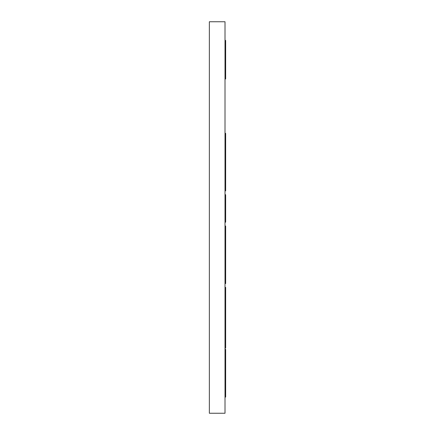 <?xml version="1.0" encoding="UTF-8"?>
<svg xmlns="http://www.w3.org/2000/svg" width="435" height="435" viewBox="0 0 435 435"><rect width="100%" height="100%" fill="white"/><g stroke="black" fill="none" stroke-linecap="round" stroke-linejoin="round"><path stroke-width="0.33" stroke-dasharray="2.17 1.63" d="M225.645 140.831L225.015 140.831L225.015 179.666L225.015 140.831M225.015 190.878L225.015 144.523L225.645 144.523L225.015 144.523L225.015 190.878L225.645 190.878L225.645 144.523L225.645 179.666L225.015 179.666M225.645 179.666L225.645 164.631L225.015 164.631L225.645 164.631L225.645 133.311L225.015 133.311M225.015 283.587L225.015 276.067L225.645 276.067L225.015 276.067L225.015 237.233L225.015 283.587L225.645 283.587L225.645 237.233L225.645 272.375L225.015 272.375L225.015 226.021L225.015 272.375M225.645 272.375L225.645 241.055L225.015 241.055L225.645 241.055L225.645 226.021L225.015 226.021M225.645 264.855L225.015 264.855M225.645 237.233L225.015 237.233L225.645 237.233M225.645 252.267L225.015 252.267L225.645 252.267M225.645 175.843L225.015 175.843L225.645 175.843M225.645 152.043L225.015 152.043L225.645 152.043M225.015 78.974L225.015 77.468L225.645 77.468L225.015 77.468L225.015 74.461L225.645 74.461L225.015 74.461L225.015 76.468L225.645 76.468L225.015 76.468L225.015 76.968L225.645 76.968L225.015 76.968L225.015 74.461L225.015 78.974L225.645 78.974L225.645 41.01L225.015 41.01L225.015 72.96L225.015 41.01L225.015 72.96L225.015 41.01L225.015 72.96L225.015 41.01L225.015 72.96L225.015 41.01L225.015 72.96L225.015 41.01L225.015 72.96L225.015 41.01L225.015 72.96L225.015 41.01L225.645 41.01L225.645 72.96L225.015 72.96L225.645 72.96L225.645 41.01L225.015 41.01L225.645 41.01L225.645 72.96L225.015 72.96L225.645 72.96L225.645 41.01L225.015 41.01L225.645 41.01L225.645 72.96L225.015 72.96L225.645 72.96L225.645 41.01L225.015 41.01L225.645 41.01L225.645 72.96L225.015 72.96L225.645 72.96L225.645 41.01L225.015 41.01L225.645 41.01L225.645 72.96L225.015 72.96L225.645 72.96L225.645 41.01L225.015 41.01L225.645 41.01L225.645 50.438L225.015 50.438L225.015 40.417L225.015 50.438L225.015 40.417L225.015 50.438L225.015 42.423L225.015 50.438L225.645 50.438L225.645 48.937L225.015 48.937L225.645 48.937L225.645 41.918L225.015 41.918L225.645 41.918L225.645 40.417L225.015 40.417L225.645 40.417L225.645 50.438L225.015 50.438L225.645 50.438L225.645 47.431L225.015 47.431L225.645 47.431L225.645 48.562L225.015 48.562L225.645 48.562L225.645 42.924L225.015 42.924L225.645 42.924L225.645 42.423L225.015 42.423L225.645 42.423L225.645 47.932L225.015 47.932L225.645 47.932L225.645 48.437L225.015 48.437L225.645 48.437L225.645 50.438L225.015 50.438L225.645 50.438L225.645 48.937L225.015 48.937M225.645 389.57L225.015 389.57L225.015 395.083L225.015 387.068L225.015 397.09L225.645 397.09L225.645 362.197L225.015 362.197L225.015 394.143L225.015 362.197L225.015 394.143L225.015 362.197L225.015 394.143L225.015 362.197L225.015 394.143L225.015 362.197L225.015 394.143L225.015 362.197L225.015 394.143L225.015 362.197L225.015 394.143L225.015 362.197L225.645 362.197L225.645 368.619L225.015 368.619L225.015 358.598L225.015 368.619L225.015 360.599L225.015 368.619L225.645 368.619L225.645 367.118L225.015 367.118M225.645 394.143L225.015 394.143L225.645 394.143L225.015 394.143L225.645 394.143L225.645 362.197L225.645 394.143L225.015 394.143L225.645 394.143L225.645 362.197L225.015 362.197L225.645 362.197L225.645 394.143L225.015 394.143L225.645 394.143L225.645 362.197L225.015 362.197L225.645 362.197L225.645 394.143L225.015 394.143L225.645 394.143L225.645 362.197L225.015 362.197L225.645 362.197L225.645 394.143L225.015 394.143L225.645 394.143L225.645 362.197L225.015 362.197L225.645 362.197L225.645 394.143L225.015 394.143L225.645 394.143L225.645 362.197L225.015 362.197L225.645 362.197L225.645 394.143M225.645 381.147L225.645 371.126L225.645 381.147L225.015 381.147L225.015 371.126L225.015 381.147M225.645 388.161L225.645 383.654L225.645 388.161L225.645 385.655L225.015 385.655L225.015 388.161L225.015 385.655L225.645 385.655L225.645 388.161L225.015 388.161L225.015 383.654L225.015 388.161L225.645 388.161L225.015 388.161M225.645 362.197L225.015 362.197L225.645 362.197M225.645 72.96L225.015 72.96L225.645 72.96L225.015 72.96L225.645 72.96L225.645 41.01L225.645 72.96M225.645 61.716L225.645 52.945L225.645 62.966L225.015 62.966L225.015 52.945L225.015 62.966L225.015 52.945L225.015 62.966L225.645 62.966L225.645 60.965L225.015 60.965L225.645 60.965L225.645 54.196L225.015 54.196L225.645 54.196L225.645 52.945L225.015 52.945L225.645 52.945L225.645 54.951L225.015 54.951L225.645 54.951L225.645 61.716L225.015 61.716M225.645 69.981L225.645 65.473L225.645 69.981L225.645 67.479L225.015 67.479L225.015 69.981L225.015 65.473L225.015 69.981L225.015 67.479L225.645 67.479L225.645 69.981L225.015 69.981L225.015 65.473L225.015 69.981L225.645 69.981L225.015 69.981L225.645 69.981L225.645 65.473L225.015 65.473L225.645 65.473L225.645 69.981L225.645 67.479L225.015 67.479L225.645 67.479L225.645 69.981L225.015 69.981M225.645 41.01L225.015 41.01L225.645 41.01M225.015 222.198L225.015 205.913L225.015 222.198L225.645 222.198L225.645 205.913L225.645 210.986L225.015 210.986L225.015 194.701L225.015 210.986M225.645 210.986L225.645 194.701L225.015 194.701M225.645 205.913L225.015 205.913L225.645 205.913M225.645 57.11L225.645 65.881L225.015 65.881L225.015 55.859L225.015 65.881L225.645 65.881L225.645 63.874L225.015 63.874L225.645 63.874L225.645 57.11L225.015 57.11M225.645 55.859L225.015 55.859L225.645 55.859M225.645 57.86L225.015 57.86L225.645 57.86M225.645 64.625L225.015 64.625M225.645 55.261L225.645 64.032L225.015 64.032L225.015 54.011L225.015 64.032L225.645 64.032L225.645 62.026L225.015 62.026L225.645 62.026L225.645 55.261L225.015 55.261M225.645 54.011L225.015 54.011L225.645 54.011M225.645 56.012L225.015 56.012L225.645 56.012M225.645 62.781L225.015 62.781M225.645 371.251L225.645 380.021L225.015 380.021L225.015 369.995L225.015 380.021L225.645 380.021L225.645 378.015L225.015 378.015L225.645 378.015L225.645 371.251L225.015 371.251M225.645 369.995L225.015 369.995L225.645 369.995M225.645 372.001L225.015 372.001L225.645 372.001M225.645 378.765L225.015 378.765M225.645 379.141L225.015 379.141L225.645 379.141M225.645 372.376L225.015 372.376M225.645 371.126L225.015 371.126M225.645 373.127L225.015 373.127M225.645 370.12L225.645 378.89L225.015 378.89L225.015 368.869L225.015 378.89L225.645 378.89L225.645 376.889L225.015 376.889L225.645 376.889L225.645 370.12L225.015 370.12M225.645 368.869L225.015 368.869L225.645 368.869M225.645 370.876L225.015 370.876L225.645 370.876M225.645 377.64L225.015 377.64M225.645 62.966L225.015 62.966M225.645 60.965L225.015 60.965L225.645 60.965M225.645 52.945L225.015 52.945M225.645 54.951L225.015 54.951M225.015 70.388L225.015 77.908L225.015 67.882L225.015 72.895L225.015 70.388L225.645 70.388L225.015 70.388M225.645 75.402L225.015 75.402L225.645 75.402L225.645 75.902L225.015 75.902L225.645 75.902L225.645 71.144L225.015 71.144L225.645 71.144L225.645 75.402L225.015 75.402L225.645 75.402L225.645 75.902L225.015 75.902L225.645 75.902L225.645 75.402M225.645 69.888L225.015 69.888L225.645 69.888M225.645 67.882L225.015 67.882L225.645 67.882M225.645 69.388L225.015 69.388L225.015 70.138L225.015 67.381L225.015 74.902L225.015 69.388L225.645 69.388L225.015 69.388L225.645 69.388L225.645 70.138L225.015 70.138L225.645 70.138L225.645 67.381L225.015 67.381L225.645 67.381L225.645 74.902L225.015 74.902L225.645 74.902L225.645 72.145L225.015 72.145L225.645 72.145L225.645 69.388M225.645 77.908L225.015 77.908M225.645 77.153L225.645 72.645L225.645 77.153L225.015 77.153L225.015 75.652L225.015 77.153L225.645 77.153L225.015 77.153M225.645 76.402L225.015 76.402M225.015 386.438L225.015 393.958L225.015 383.936L225.015 386.438L225.645 386.438L225.645 391.451L225.015 391.451L225.645 391.451L225.645 391.951L225.015 391.951L225.645 391.951L225.645 387.193L225.015 387.193L225.645 387.193L225.645 391.451L225.015 391.451L225.645 391.451L225.645 391.951L225.015 391.951L225.645 391.951L225.645 386.438L225.015 386.438M225.645 393.207L225.645 383.936L225.645 386.438L225.645 385.937L225.015 385.937L225.645 385.937L225.645 383.936L225.015 383.936L225.645 383.936L225.645 385.437L225.015 385.437L225.645 385.437L225.645 392.452L225.015 392.452L225.645 392.452L225.645 393.958L225.015 393.958L225.645 393.958L225.645 393.207L225.015 393.207M225.645 393.958L225.015 393.958L225.645 393.958M225.645 383.936L225.015 383.936L225.645 383.936M225.645 385.937L225.015 385.937L225.645 385.937M225.015 385.312L225.015 392.827L225.015 382.805L225.015 385.312L225.645 385.312L225.645 390.325L225.015 390.325L225.645 390.325L225.645 390.826L225.015 390.826L225.645 390.826L225.645 386.062L225.015 386.062L225.645 386.062L225.645 390.325L225.015 390.325L225.645 390.325L225.645 390.826L225.015 390.826L225.645 390.826L225.645 385.312L225.015 385.312M225.645 392.076L225.645 382.805L225.645 385.312L225.645 384.812L225.015 384.812L225.645 384.812L225.645 382.805L225.015 382.805L225.645 382.805L225.645 384.312L225.015 384.312L225.645 384.312L225.645 391.326L225.015 391.326L225.645 391.326L225.645 392.827L225.015 392.827L225.645 392.827L225.645 392.076L225.015 392.076M225.645 392.827L225.015 392.827L225.645 392.827M225.645 382.805L225.015 382.805L225.645 382.805M225.645 384.812L225.015 384.812L225.645 384.812M225.015 382.996L225.015 375.351L225.015 385.377L225.015 382.37L225.015 383.496L225.015 382.996L225.645 382.996L225.645 377.857L225.015 377.857L225.645 377.857L225.645 377.357L225.015 377.357L225.645 377.357L225.645 382.871L225.015 382.871M225.645 382.871L225.645 383.371L225.015 383.371L225.645 383.371L225.645 385.377L225.015 385.377L225.645 385.377L225.645 383.871L225.015 383.871L225.645 383.871L225.645 376.857L225.015 376.857L225.645 376.857L225.645 375.351L225.015 375.351L225.645 375.351L225.645 385.377L225.015 385.377L225.645 385.377L225.645 382.37L225.015 382.37L225.645 382.37L225.645 383.496L225.015 383.496L225.645 383.496L225.645 382.996M225.645 366.112L225.645 361.104L225.015 361.104L225.645 361.104L225.645 360.599L225.015 360.599L225.645 360.599L225.645 366.112L225.015 366.112M225.645 366.237L225.015 366.237M225.645 366.613L225.015 366.613L225.645 366.613M225.645 367.118L225.645 360.098L225.015 360.098M225.645 360.098L225.645 358.598L225.015 358.598M225.645 368.619L225.015 368.619M225.645 364.987L225.645 358.848L225.645 366.362L225.645 363.355L225.645 365.612L225.015 365.612L225.015 359.473L225.015 367.493L225.015 356.341L225.015 366.362L225.015 363.355L225.015 365.612L225.645 365.612L225.015 365.612L225.645 365.612L225.645 359.973L225.015 359.973L225.645 359.973L225.645 359.473L225.015 359.473L225.645 359.473L225.645 364.987L225.015 364.987M225.645 366.738L225.015 366.738L225.645 366.738M225.645 358.848L225.015 358.848L225.645 358.848L225.645 358.348L225.015 358.348L225.645 358.348L225.645 358.848M225.645 363.986L225.015 363.986M225.645 363.856L225.015 363.856M225.645 364.361L225.015 364.361L225.645 364.361M225.645 358.598L225.645 368.401L225.645 358.375L225.645 366.362L225.015 366.362L225.645 366.362L225.645 364.862L225.015 364.862L225.645 364.862L225.645 357.847L225.015 357.847M225.645 357.847L225.645 356.341L225.015 356.341L225.645 356.341L225.645 357.499L225.015 357.499L225.015 356.374L225.015 357.499L225.645 357.499L225.645 356.939L225.015 356.939M225.645 366.362L225.015 366.362L225.645 366.362M225.645 363.355L225.015 363.355L225.645 363.355M225.645 364.486L225.015 364.486L225.645 364.486M225.015 50.971L225.015 43.331L225.015 53.353L225.015 50.346L225.015 51.471L225.015 50.971L225.645 50.971L225.645 45.833L225.015 45.833L225.645 45.833L225.645 45.332L225.015 45.332L225.645 45.332L225.645 50.846L225.015 50.846M225.645 50.846L225.645 51.346L225.015 51.346L225.645 51.346L225.645 53.353L225.015 53.353L225.645 53.353L225.645 51.847L225.015 51.847L225.645 51.847L225.645 44.832L225.015 44.832L225.645 44.832L225.645 43.331L225.015 43.331L225.645 43.331L225.645 53.353L225.015 53.353L225.645 53.353L225.645 50.346L225.015 50.346L225.645 50.346L225.645 51.471L225.015 51.471L225.645 51.471L225.645 50.971M225.645 365.112L225.015 365.112M225.645 365.487L225.015 365.487L225.645 365.487M225.645 367.493L225.015 367.493L225.645 367.493L225.645 365.987L225.015 365.987L225.645 365.987L225.645 358.973L225.015 358.973L225.645 358.973L225.645 357.467L225.015 357.467L225.645 357.467L225.645 367.493L225.015 367.493L225.645 367.493M225.015 379.048L225.015 371.408L225.015 381.43L225.015 378.423L225.015 379.548L225.015 379.048L225.645 379.048L225.645 373.91L225.015 373.91L225.645 373.91L225.645 373.409L225.015 373.409L225.645 373.409L225.645 378.923L225.015 378.923L225.015 376.416L225.015 380.929L225.015 376.416L225.015 378.923L225.645 378.923L225.645 379.423L225.015 379.423L225.645 379.423L225.645 381.43L225.015 381.43L225.645 381.43L225.645 379.924L225.015 379.924L225.645 379.924L225.645 372.909L225.015 372.909L225.645 372.909L225.645 371.408L225.015 371.408L225.645 371.408L225.645 381.43L225.015 381.43L225.645 381.43L225.645 378.423L225.015 378.423L225.645 378.423L225.645 379.548L225.015 379.548L225.645 379.548L225.645 379.048M225.015 49.122L225.015 41.483L225.015 51.504L225.015 48.497L225.015 49.623L225.015 49.122L225.645 49.122L225.645 43.989L225.015 43.989L225.645 43.989L225.645 43.484L225.015 43.484L225.645 43.484L225.645 48.997L225.015 48.997M225.645 48.997L225.645 49.498L225.015 49.498L225.645 49.498L225.645 51.504L225.015 51.504L225.645 51.504L225.645 50.003L225.015 50.003L225.645 50.003L225.645 42.983L225.015 42.983L225.645 42.983L225.645 41.483L225.015 41.483L225.645 41.483L225.645 51.504L225.015 51.504L225.645 51.504L225.645 48.497L225.015 48.497L225.645 48.497L225.645 49.623L225.015 49.623L225.015 41.608L225.015 51.629L225.015 49.623L225.645 49.623L225.645 49.122M225.645 50.438L225.645 47.431L225.645 48.562L225.645 48.057L225.015 48.057L225.645 48.057L225.645 42.924L225.015 42.924L225.645 42.924L225.645 42.423L225.015 42.423L225.645 42.423L225.645 48.437L225.015 48.437L225.645 48.437L225.645 50.438L225.015 50.438M225.645 48.937L225.645 41.918L225.015 41.918M225.645 41.918L225.645 40.417L225.015 40.417M225.645 47.431L225.015 47.431L225.645 47.431M225.645 48.562L225.015 48.562L225.645 48.562M225.015 70.078L225.015 77.593L225.015 67.572L225.015 70.078L225.645 70.078L225.645 75.086L225.015 75.086M225.645 75.086L225.645 75.587L225.015 75.587L225.645 75.587L225.645 67.572L225.015 67.572L225.645 67.572L225.645 77.593L225.015 77.593L225.645 77.593L225.645 69.578L225.015 69.578L225.645 69.578L225.645 77.593L225.015 77.593L225.645 77.593L225.645 76.092L225.015 76.092L225.015 71.579L225.015 76.092L225.645 76.092L225.645 69.073L225.015 69.073M225.645 69.073L225.645 67.572L225.015 67.572L225.645 67.572L225.645 69.578L225.015 69.578M225.645 69.578L225.645 70.078M225.645 394.583L225.015 394.583M225.645 395.083L225.015 395.083L225.645 395.083M225.015 397.09L225.645 397.09L225.015 397.09L225.015 387.068L225.645 387.068L225.015 387.068L225.015 397.09L225.015 389.57M225.645 389.069L225.015 389.069M225.645 395.584L225.015 395.584M225.645 388.569L225.015 388.569M225.645 387.068L225.015 387.068L225.645 387.068M225.015 382.18L225.015 375.476L225.015 384.562L225.015 381.555L225.015 382.68L225.015 382.18L225.645 382.18L225.645 377.982L225.015 377.982L225.645 377.982L225.645 377.482L225.015 377.482L225.645 377.482L225.645 382.055L225.015 382.055M225.645 382.055L225.645 382.555L225.015 382.555L225.645 382.555L225.645 384.562L225.015 384.562L225.645 384.562L225.645 383.056L225.015 383.056L225.645 383.056L225.645 376.982L225.015 376.982L225.645 376.982L225.645 375.476L225.015 375.476L225.645 375.476L225.645 384.562L225.015 384.562L225.645 384.562L225.645 381.555L225.015 381.555L225.645 381.555L225.645 382.68L225.015 382.68L225.645 382.68L225.645 382.18M225.645 370.843L225.015 370.843L225.015 362.823L225.015 372.849L225.015 362.823L225.015 372.849L225.015 370.843L225.645 370.843L225.645 367.836L225.015 367.836L225.645 367.836L225.645 364.829L225.015 364.829L225.645 364.829L225.645 362.823L225.015 362.823L225.645 362.823L225.645 372.849L225.015 372.849L225.645 372.849L225.645 370.843L225.015 370.843L225.645 370.843L225.645 367.836L225.015 367.836L225.645 367.836L225.645 364.829L225.015 364.829L225.645 364.829L225.645 362.823L225.015 362.823L225.645 362.823L225.645 372.849L225.015 372.849L225.645 372.849L225.645 370.843M225.645 51.221L225.015 51.221L225.015 43.206L225.015 53.228L225.015 51.221L225.645 51.221L225.645 48.214L225.015 48.214L225.645 48.214L225.645 45.207L225.015 45.207L225.645 45.207L225.645 43.206L225.015 43.206L225.645 43.206L225.645 53.228L225.015 53.228L225.645 53.228L225.645 51.221M225.645 49.623L225.015 49.623L225.645 49.623L225.645 46.616L225.015 46.616L225.645 46.616L225.645 43.609L225.015 43.609L225.645 43.609L225.645 41.608L225.015 41.608L225.645 41.608L225.645 51.629L225.015 51.629L225.645 51.629L225.645 49.623M225.645 50.531L225.015 50.531L225.015 42.516L225.015 52.537L225.015 50.531L225.645 50.531L225.645 47.524L225.015 47.524L225.645 47.524L225.645 44.522L225.015 44.522L225.645 44.522L225.645 42.516L225.015 42.516L225.645 42.516L225.645 52.537L225.015 52.537L225.645 52.537L225.645 50.531M225.645 366.895L225.015 366.895L225.015 358.88L225.015 368.902L225.015 366.895L225.645 366.895L225.645 363.888L225.015 363.888L225.645 363.888L225.645 360.881L225.015 360.881L225.645 360.881L225.645 358.88L225.015 358.88L225.645 358.88L225.645 368.902L225.015 368.902L225.645 368.902L225.645 366.895M225.645 366.395L225.015 366.395L225.015 358.375L225.015 368.401L225.015 366.395L225.645 366.395M225.645 363.388L225.015 363.388L225.645 363.388M225.645 360.381L225.015 360.381L225.645 360.381M225.645 358.375L225.015 358.375M225.645 368.401L225.015 368.401L225.645 368.401M225.015 348.103L225.645 348.103L225.015 348.103L225.015 344.721L225.645 344.721L225.015 344.721L225.015 346.129L225.645 346.129L225.015 346.129L225.015 346.603L225.645 346.603L225.015 346.603L225.015 344.721L225.645 344.721L225.015 344.721L225.015 346.129L225.645 346.129L225.015 346.129L225.015 346.603L225.645 346.603L225.015 346.603L225.015 344.721L225.015 348.103L225.645 348.103L225.645 298.867L225.015 298.867L225.015 304.881L225.015 297.366L225.015 298.867L225.645 298.867L225.645 297.366L225.015 297.366M225.645 304.881L225.015 304.881M225.645 303.38L225.015 303.38L225.645 303.38M225.015 351.958L225.015 356.374L225.015 349.985L225.015 351.958L225.645 351.958L225.645 355.525L225.015 355.525L225.645 355.525L225.645 355.999L225.015 355.999L225.645 355.999L225.645 352.426L225.015 352.426L225.645 352.426L225.645 355.525L225.015 355.525L225.645 355.525L225.645 355.999L225.015 355.999L225.645 355.999L225.645 351.958L225.015 351.958M225.645 356.939L225.645 349.985L225.645 351.958L225.645 351.485L225.015 351.485L225.645 351.485L225.645 349.985L225.015 349.985M225.645 357.499L225.015 357.499M225.645 356.374L225.015 356.374M225.645 351.11L225.015 351.11M225.645 351.485L225.015 351.485L225.645 351.485M225.015 325.646L225.015 331.193L225.015 323.673L225.015 325.646L225.645 325.646L225.015 325.646M225.645 329.219L225.015 329.219L225.645 329.219L225.645 329.687L225.015 329.687L225.645 329.687L225.645 326.119L225.015 326.119L225.645 326.119L225.645 329.219L225.015 329.219L225.645 329.219L225.645 329.687L225.015 329.687L225.645 329.687L225.645 329.219M225.645 325.179L225.015 325.179L225.645 325.179M225.645 323.673L225.015 323.673M225.645 331.193L225.015 331.193M225.645 330.627L225.015 330.627M225.645 330.062L225.015 330.062M225.645 324.804L225.015 324.804M225.015 311.868L225.015 317.409L225.015 309.894L225.015 311.868L225.645 311.868L225.015 311.868M225.645 315.44L225.015 315.44L225.645 315.44L225.645 315.908L225.015 315.908L225.645 315.908L225.645 312.335L225.015 312.335L225.645 312.335L225.645 315.44L225.015 315.44L225.645 315.44L225.645 315.908L225.015 315.908L225.645 315.908L225.645 315.44M225.645 311.395L225.015 311.395L225.645 311.395M225.645 309.894L225.015 309.894L225.645 309.894M225.645 311.02L225.015 311.02L225.645 311.02M225.645 316.849L225.645 316.283L225.015 316.283L225.645 316.283L225.645 317.409L225.015 317.409L225.645 317.409L225.645 316.849L225.015 316.849M225.645 317.409L225.015 317.409L225.645 317.409M225.645 390.635L225.015 390.635L225.015 387.879L225.015 395.399L225.015 388.634L225.015 393.142L225.015 388.634L225.015 391.136L225.015 390.635L225.645 390.635L225.645 387.879L225.015 387.879L225.645 387.879L225.645 395.399L225.015 395.399L225.645 395.399L225.645 392.642L225.015 392.642L225.645 392.642L225.645 389.885L225.015 389.885L225.645 389.885L225.645 390.635L225.015 390.635L225.645 390.635L225.645 388.634L225.015 388.634L225.645 388.634L225.645 391.641L225.015 391.641L225.645 391.641L225.645 393.142L225.015 393.142L225.645 393.142L225.645 388.634L225.015 388.634L225.645 388.634L225.645 391.136L225.015 391.136L225.645 391.136L225.645 390.635M225.015 323.047L225.015 328.686L225.015 321.171L225.015 323.047L225.645 323.047M225.645 326.805L225.015 326.805M225.645 327.185L225.015 327.185L225.645 327.185M225.645 327.56L225.645 321.171L225.015 321.171L225.645 321.171L225.015 321.171L225.645 321.171L225.645 322.672L225.015 322.672L225.645 322.672L225.645 328.686L225.015 328.686L225.645 328.686L225.015 328.686L225.645 328.686L225.645 327.56L225.015 327.56M225.645 322.297L225.015 322.297M225.645 322.672L225.015 322.672M225.015 302.379L225.015 308.013L225.015 300.498L225.015 304.255L225.015 300.873L225.015 302.755L225.015 302.379L225.645 302.379L225.015 302.379L225.645 302.379L225.645 300.498L225.015 300.498L225.645 300.498L225.645 301.999L225.015 301.999L225.645 301.999L225.645 303.788L225.015 303.788L225.645 303.788L225.645 300.873L225.015 300.873L225.645 300.873L225.645 303.13L225.015 303.13L225.645 303.13L225.645 304.255L225.015 304.255L225.645 304.255L225.645 300.873L225.015 300.873L225.645 300.873L225.645 302.379L225.015 302.379M225.645 303.505L225.015 303.505M225.645 305.006L225.015 305.006M225.645 306.137L225.015 306.137L225.015 313.651L225.015 306.137L225.645 306.137L225.015 306.137L225.645 306.137L225.645 313.651L225.645 307.637L225.015 307.637L225.645 307.637L225.645 306.137M225.645 304.728L225.015 304.728L225.645 304.728M225.645 306.512L225.015 306.512M225.645 308.013L225.015 308.013L225.645 308.013M225.645 383.654L225.015 383.654M225.015 60.242L225.015 55.734L225.015 60.242L225.645 60.242L225.645 57.735L225.015 57.735L225.645 57.735L225.645 60.242L225.015 60.242L225.645 60.242L225.645 55.734L225.015 55.734L225.645 55.734L225.645 60.242L225.015 60.242M225.015 374.791L225.015 370.277L225.015 374.791L225.645 374.791L225.645 372.284L225.015 372.284L225.645 372.284L225.645 374.791L225.015 374.791L225.645 374.791L225.645 370.277L225.015 370.277L225.645 370.277L225.645 374.791L225.015 374.791M225.645 72.895L225.645 70.388L225.645 72.895L225.015 72.895L225.015 68.387L225.015 72.895L225.645 72.895L225.015 72.895L225.645 72.895L225.645 68.387L225.015 68.387L225.645 68.387L225.645 72.895M225.015 385.91L225.015 381.397L225.015 385.91L225.645 385.91L225.645 383.404L225.015 383.404L225.645 383.404L225.645 385.91L225.015 385.91L225.645 385.91L225.645 381.397L225.015 381.397L225.645 381.397L225.645 385.91L225.015 385.91M225.015 71.046L225.015 66.539L225.015 71.046L225.645 71.046L225.645 68.54L225.015 68.54L225.645 68.54L225.645 71.046L225.015 71.046L225.645 71.046L225.645 66.539L225.015 66.539L225.645 66.539L225.645 71.046L225.015 71.046M225.015 59.551L225.015 55.044L225.015 59.551L225.645 59.551L225.645 57.05L225.015 57.05L225.645 57.05L225.645 59.551L225.015 59.551L225.645 59.551L225.645 55.044L225.015 55.044L225.645 55.044L225.645 59.551L225.015 59.551M225.015 58.643L225.015 54.136L225.015 58.643L225.645 58.643L225.645 56.137L225.015 56.137L225.645 56.137L225.645 58.643L225.015 58.643L225.645 58.643L225.645 54.136L225.015 54.136L225.645 54.136L225.645 58.643L225.015 58.643M225.015 387.036L225.015 382.523L225.015 387.036L225.645 387.036L225.645 384.529L225.015 384.529L225.645 384.529L225.645 387.036L225.015 387.036L225.645 387.036L225.645 382.523L225.015 382.523L225.645 382.523L225.645 387.036L225.015 387.036M225.645 65.473L225.015 65.473M225.645 297.366L225.645 287.97L225.645 288.845L225.015 288.845L225.015 294.859L225.015 287.345L225.015 288.845L225.645 288.845L225.645 293.359L225.015 293.359L225.645 293.359L225.645 294.859L225.015 294.859L225.645 294.859L225.645 293.359L225.015 293.359L225.645 293.359L225.645 288.845L225.015 288.845L225.645 288.845L225.645 287.345L225.015 287.345M225.645 392.267L225.015 392.267L225.015 389.76L225.015 394.268L225.015 389.76L225.015 392.267L225.645 392.267M225.645 391.766L225.015 391.766L225.645 391.766M225.645 389.76L225.015 389.76M225.645 394.268L225.015 394.268M225.645 392.767L225.015 392.767M225.645 390.01L225.015 390.01L225.015 387.503L225.015 392.017L225.015 387.503L225.015 390.01L225.645 390.01L225.645 389.51L225.015 389.51L225.645 389.51L225.645 387.503L225.015 387.503L225.645 387.503L225.645 390.51L225.015 390.51L225.645 390.51L225.645 392.017L225.015 392.017L225.645 392.017L225.645 387.503L225.015 387.503L225.645 387.503L225.645 390.01M225.645 64.315L225.015 64.315L225.015 61.808L225.015 66.316L225.015 61.808L225.015 64.315L225.645 64.315L225.645 63.814L225.015 63.814L225.645 63.814L225.645 61.808L225.015 61.808L225.645 61.808L225.645 64.815L225.015 64.815L225.645 64.815L225.645 66.316L225.015 66.316L225.645 66.316L225.645 61.808L225.015 61.808L225.645 61.808L225.645 64.315M225.645 74.086L225.015 74.086L225.015 71.579L225.015 74.586L225.015 71.579L225.015 74.086L225.645 74.086M225.645 73.586L225.015 73.586L225.645 73.586M225.645 71.579L225.015 71.579M225.645 74.586L225.015 74.586L225.645 74.586L225.645 76.092L225.015 76.092L225.645 76.092L225.645 74.586L225.015 74.586M225.645 63.624L225.015 63.624L225.015 61.117L225.015 65.631L225.015 61.117L225.015 63.624L225.645 63.624L225.645 63.124L225.015 63.124L225.645 63.124L225.645 61.117L225.015 61.117L225.645 61.117L225.645 64.124L225.015 64.124L225.645 64.124L225.645 65.631L225.015 65.631L225.645 65.631L225.645 61.117L225.015 61.117L225.645 61.117L225.645 63.624M225.645 75.152L225.015 75.152L225.015 72.645L225.015 75.652L225.015 72.645L225.015 75.152L225.645 75.152M225.645 74.651L225.015 74.651L225.645 74.651M225.645 72.645L225.015 72.645L225.645 72.645M225.645 75.652L225.015 75.652L225.645 75.652M225.645 62.716L225.015 62.716L225.015 60.209L225.015 64.723L225.015 60.209L225.015 62.716L225.645 62.716L225.645 62.216L225.015 62.216L225.645 62.216L225.645 60.209L225.015 60.209L225.645 60.209L225.645 63.216L225.015 63.216L225.645 63.216L225.645 64.723L225.015 64.723L225.645 64.723L225.645 60.209L225.015 60.209L225.645 60.209L225.645 62.716M225.645 74.461L225.015 74.461L225.645 74.461M225.645 378.923L225.645 378.423L225.645 378.923L225.015 378.923M225.645 378.423L225.015 378.423L225.645 378.423L225.645 376.416L225.015 376.416L225.645 376.416L225.645 379.423L225.015 379.423L225.645 379.423L225.645 380.929L225.015 380.929L225.645 380.929L225.645 376.416L225.015 376.416L225.645 376.416L225.645 378.423M225.645 298.241L225.015 298.241L225.015 303.037L225.015 296.741L225.015 298.241L225.645 298.241M225.645 301.814L225.015 301.814M225.645 303.037L225.015 303.037M225.645 300.123L225.015 300.123L225.645 300.123M225.645 296.741L225.015 296.741L225.015 295.234L225.015 298.617L225.015 295.234L225.015 297.116L225.015 296.741L225.645 296.741M225.645 313.651L225.015 313.651L225.645 313.651M225.645 342.089L225.015 342.089L225.015 343.971L225.015 340.589L225.015 343.971L225.015 342.089L225.645 342.089M225.645 342.562L225.015 342.562L225.645 342.562M225.645 343.971L225.015 343.971M225.645 341.714L225.015 341.714M225.645 341.149L225.645 340.589L225.015 340.589L225.645 340.589L225.645 341.149L225.015 341.149M225.645 340.589L225.015 340.589M225.645 347.543L225.015 347.543M225.645 346.978L225.015 346.978M225.645 344.721L225.015 344.721M225.645 349.985L225.645 352.741L225.645 350.86L225.015 350.86L225.015 352.741L225.015 349.359L225.015 352.741L225.015 350.86L225.645 350.86L225.645 351.328L225.015 351.328L225.645 351.328L225.645 352.741L225.015 352.741L225.645 352.741L225.645 350.86L225.015 350.86L225.645 350.86L225.645 351.328L225.015 351.328L225.645 351.328L225.645 352.741L225.015 352.741L225.645 352.741L225.645 350.485L225.015 350.485L225.645 350.485L225.645 349.359L225.015 349.359L225.645 349.359L225.645 349.919L225.015 349.919M225.645 349.919L225.645 349.359L225.015 349.359M225.645 352.741L225.015 352.741L225.645 352.741M225.645 356.308L225.645 353.492L225.645 355.373L225.015 355.373L225.015 353.492L225.015 356.874L225.015 353.492L225.015 355.373L225.645 355.373L225.645 354.9L225.015 354.9L225.645 354.9L225.645 353.492L225.015 353.492L225.645 353.492L225.645 355.373L225.015 355.373L225.645 355.373L225.645 354.9L225.015 354.9L225.645 354.9L225.645 353.492L225.015 353.492L225.645 353.492L225.645 355.748L225.015 355.748L225.645 355.748L225.645 356.874L225.015 356.874L225.645 356.874L225.645 356.308L225.015 356.308M225.645 356.874L225.015 356.874L225.645 356.874M225.645 353.492L225.015 353.492L225.645 353.492M225.645 318.224L225.015 318.224L225.015 316.158L225.015 321.797L225.015 317.659L225.015 318.224L225.645 318.224M225.645 316.158L225.015 316.158M225.645 321.797L225.015 321.797M225.645 319.73L225.015 319.73L225.645 319.73M225.645 317.659L225.015 317.659L225.645 317.659M225.645 335.14L225.015 335.14L225.015 333.069L225.015 338.707L225.015 334.575L225.015 335.14L225.645 335.14M225.645 333.069L225.015 333.069M225.645 338.707L225.015 338.707M225.645 336.641L225.015 336.641L225.645 336.641M225.645 334.575L225.015 334.575L225.645 334.575M225.645 332.008L225.015 332.008L225.015 329.937L225.015 335.575L225.015 331.443L225.015 332.008L225.645 332.008M225.645 329.937L225.015 329.937L225.645 329.937M225.645 335.575L225.015 335.575L225.645 335.575M225.645 333.509L225.015 333.509L225.645 333.509M225.645 331.443L225.015 331.443L225.645 331.443M225.645 324.488L225.015 324.488L225.015 322.422L225.015 328.061L225.015 323.923L225.015 324.488L225.645 324.488M225.645 322.422L225.015 322.422M225.645 328.061L225.015 328.061L225.645 328.061M225.645 325.994L225.015 325.994L225.645 325.994M225.645 323.923L225.015 323.923L225.645 323.923M225.645 289.471L225.015 289.471L225.015 291.352L225.015 287.97L225.015 289.471L225.645 289.471L225.015 289.471M225.645 291.352L225.015 291.352M225.645 287.97L225.015 287.97M225.645 292.603L225.015 292.603L225.015 294.484L225.015 291.102L225.015 292.603L225.645 292.603M225.645 294.484L225.015 294.484L225.645 294.484M225.645 291.102L225.015 291.102L225.645 291.102M225.645 310.144L225.645 308.263L225.015 308.263L225.015 310.144L225.015 306.762L225.015 310.144L225.015 308.263L225.645 308.263L225.645 308.643L225.015 308.643L225.645 308.643L225.645 310.144L225.015 310.144M225.645 307.888L225.015 307.888M225.645 306.762L225.015 306.762M225.645 332.068L225.015 332.068L225.015 333.949L225.015 330.567L225.015 333.949L225.015 332.068L225.645 332.068L225.645 332.443L225.015 332.443L225.645 332.443L225.645 333.949L225.015 333.949L225.645 333.949L225.645 331.693L225.015 331.693L225.645 331.693L225.645 330.567L225.015 330.567L225.645 330.567L225.645 333.949L225.015 333.949L225.645 333.949L225.645 332.068M225.645 338.957L225.015 338.957L225.015 340.839L225.015 337.457L225.015 340.839L225.015 338.957L225.645 338.957M225.645 339.333L225.015 339.333L225.645 339.333M225.645 340.839L225.015 340.839L225.645 340.839M225.645 338.582L225.015 338.582L225.645 338.582L225.645 337.457L225.015 337.457L225.645 337.457L225.645 338.582M225.645 341.464L225.015 341.464L225.015 343.346L225.015 339.963L225.015 343.346L225.015 341.464L225.645 341.464L225.645 341.839L225.015 341.839L225.645 341.839L225.645 343.346L225.015 343.346L225.645 343.346L225.645 341.089L225.015 341.089L225.645 341.089L225.645 339.963L225.015 339.963L225.645 339.963L225.645 343.346L225.015 343.346L225.645 343.346L225.645 341.464M225.645 312.776L225.015 312.776L225.015 310.894L225.015 314.277L225.015 310.894L225.015 312.776L225.645 312.776M225.645 312.401L225.015 312.401L225.645 312.401M225.645 310.894L225.015 310.894M225.645 314.277L225.015 314.277M225.645 312.961L225.015 312.961M225.645 336.956L225.645 334.7L225.645 336.581L225.015 336.581L225.015 334.7L225.015 338.082L225.015 334.7L225.015 336.581L225.645 336.581L225.645 336.201L225.015 336.201L225.645 336.201L225.645 334.7L225.015 334.7L225.645 334.7L225.645 336.956L225.015 336.956M225.645 338.082L225.015 338.082L225.645 338.082M225.645 336.766L225.015 336.766M225.645 334.7L225.015 334.7L225.645 334.7M225.645 346.352L225.645 344.096L225.645 345.977L225.015 345.977L225.015 344.096L225.015 347.478L225.015 344.096L225.015 345.977L225.645 345.977L225.645 345.597L225.015 345.597L225.645 345.597L225.645 344.096L225.015 344.096L225.645 344.096L225.645 346.352L225.015 346.352M225.645 347.478L225.015 347.478L225.645 347.478M225.645 346.162L225.015 346.162M225.645 344.096L225.015 344.096L225.645 344.096M225.645 343.471L225.015 343.471L225.015 341.589L225.015 344.971L225.015 341.589L225.015 343.471L225.645 343.471M225.645 343.095L225.015 343.095L225.645 343.095M225.645 341.589L225.015 341.589L225.645 341.589M225.645 343.846L225.015 343.846M225.645 344.971L225.015 344.971L225.645 344.971M225.645 343.655L225.015 343.655M225.645 297.116L225.015 297.116L225.645 297.116M225.645 295.234L225.015 295.234L225.645 295.234M225.645 297.491L225.015 297.491L225.645 297.491L225.645 298.617L225.015 298.617L225.645 298.617L225.645 297.491M225.645 293.984L225.015 293.984L225.015 292.103L225.015 295.485L225.015 292.103L225.015 293.984L225.645 293.984M225.645 293.609L225.015 293.609L225.645 293.609M225.645 292.103L225.015 292.103M225.645 295.485L225.015 295.485M225.645 294.359L225.015 294.359M225.645 302.755L225.015 302.755L225.645 302.755L225.645 302.379L225.645 302.755M225.015 21.75L225.015 413.25L209.355 413.25L209.355 21.75L225.015 21.75M225.645 72.928L225.015 72.928M225.645 392.424L225.015 392.424"/><path stroke-width="0.65" d="M225.015 133.311L225.645 133.311L225.645 140.831L225.015 140.831M225.645 140.831L225.645 179.666L225.015 179.666M225.015 226.021L225.645 226.021L225.645 272.375L225.015 272.375M225.645 264.855L225.015 264.855M225.645 272.375L225.645 283.587L225.015 283.587M225.645 179.666L225.645 190.878L225.015 190.878M225.015 349.359L225.645 349.359L225.645 371.126L225.015 371.126M225.645 371.126L225.645 383.654L225.015 383.654M225.645 383.654L225.645 389.76L225.015 389.76M225.015 40.417L225.645 40.417L225.645 52.945L225.015 52.945M225.645 52.945L225.645 65.473L225.015 65.473M225.645 65.473L225.645 71.579L225.015 71.579M225.015 194.701L225.645 194.701L225.645 210.986L225.015 210.986M225.645 210.986L225.645 222.198L225.015 222.198M225.645 381.147L225.015 381.147M225.645 373.127L225.015 373.127M225.645 379.896L225.015 379.896M225.645 62.966L225.015 62.966M225.645 54.951L225.015 54.951M225.645 61.716L225.015 61.716M225.645 71.579L225.645 76.402L225.015 76.402M225.645 76.402L225.645 77.908L225.015 77.908M225.645 358.598L225.015 358.598M225.645 360.098L225.015 360.098M225.645 367.118L225.015 367.118M225.645 368.619L225.015 368.619M225.645 357.847L225.015 357.847M225.645 41.918L225.015 41.918M225.645 48.937L225.015 48.937M225.645 50.438L225.015 50.438M225.645 389.76L225.645 397.09L225.015 397.09M225.645 358.375L225.015 358.375M225.015 287.345L225.645 287.345L225.645 298.867L225.015 298.867M225.645 298.867L225.645 303.38L225.015 303.38M225.645 303.38L225.645 304.881L225.015 304.881M225.645 297.366L225.015 297.366M225.645 349.985L225.015 349.985M225.645 351.11L225.015 351.11M225.645 356.374L225.015 356.374M225.645 357.499L225.015 357.499M225.645 304.881L225.645 323.673L225.015 323.673M225.645 323.673L225.645 324.804L225.015 324.804M225.645 324.804L225.645 330.062L225.015 330.062M225.645 330.062L225.645 331.193L225.015 331.193M225.645 306.512L225.015 306.512M225.645 388.161L225.015 388.161M225.645 69.981L225.015 69.981M225.645 392.767L225.015 392.767M225.645 394.268L225.015 394.268M225.645 74.586L225.015 74.586M225.645 76.092L225.015 76.092M225.645 77.908L225.645 78.974L225.015 78.974M225.645 331.193L225.645 340.589L225.015 340.589M225.645 340.589L225.645 341.714L225.015 341.714M225.645 341.714L225.645 343.971L225.015 343.971M225.645 343.971L225.645 344.721L225.015 344.721M225.645 344.721L225.645 346.978L225.015 346.978M225.645 346.978L225.645 348.103L225.015 348.103M225.645 316.158L225.015 316.158M225.645 321.797L225.015 321.797M225.645 333.069L225.015 333.069M225.645 338.707L225.015 338.707M225.645 322.422L225.015 322.422M225.645 289.471L225.015 289.471M225.645 291.352L225.015 291.352M225.645 287.97L225.015 287.97M225.645 306.762L225.015 306.762M225.645 307.888L225.015 307.888M225.645 310.144L225.015 310.144M225.645 310.894L225.015 310.894M225.645 313.151L225.015 313.151M225.645 314.277L225.015 314.277M225.645 292.103L225.015 292.103M225.645 294.359L225.015 294.359M225.645 295.485L225.015 295.485M225.015 413.25L225.015 21.75L209.355 21.75L209.355 413.25L225.015 413.25"/></g></svg>
